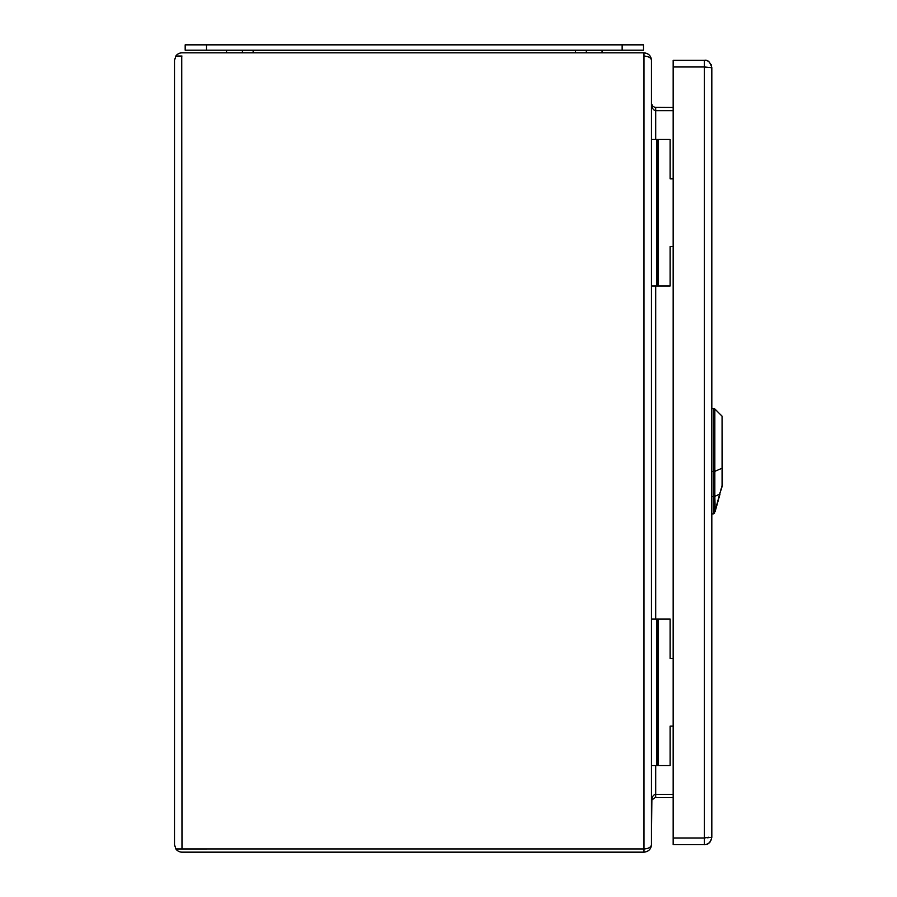 <?xml version="1.0" encoding="UTF-8"?>
<svg xmlns="http://www.w3.org/2000/svg" width="897" height="897" viewBox="0 0 897 897"><rect width="100%" height="100%" fill="white"/><g stroke="black" fill="none" stroke-linecap="round" stroke-linejoin="round"><path stroke-width="1.35" d="M722.074 485.535L722.074 416.174L722.466 485.131A1.334 0.572 180 0 1 722.074 485.535L719.641 494.236L722.421 485.49A1.334 1.334 0 0 0 722.466 485.131M715.189 511.312L719.988 494.18L715.189 511.312L713.956 512.209L714.842 511.839L719.641 494.236L714.842 496.31L715.189 511.312L713.956 512.209L713.956 496.478L714.842 496.31L714.842 471.351L713.956 471.519L713.956 408.55L713.956 471.508M714.741 512.916L713.496 513.88L713.956 512.209M720.381 492.778L720.605 491.948M708.619 837.226L704.347 838.033L704.347 844.694C708.596 844.369 711.086 841.879 711.814 837.226C710.615 842.44 708.137 844.918 704.347 844.694L673.176 844.694L673.176 60.301L704.347 60.301C708.137 60.065 710.615 62.555 711.814 67.768L711.814 837.226L707.363 837.798M711.814 67.768L704.347 66.961L704.347 60.301C707.778 59.572 710.267 62.061 711.814 67.768L711.814 67.589M711.052 64.494L711.31 65.089M710.065 842.025L709.415 842.709M709.202 842.9L708.574 843.382M651.446 139.439L656.783 139.439L656.783 285.975L656.783 139.439L670.104 139.439L670.104 178.862L673.176 178.862L670.104 178.862L670.104 139.439L651.457 139.439L651.457 285.975L670.104 285.975L670.104 246.54L673.176 246.54L670.104 246.54L670.104 285.975L651.446 285.975M651.446 619.02L656.783 619.02L656.783 765.556L656.783 619.02L670.104 619.02L670.104 658.454L673.176 658.454L670.104 658.454L670.104 619.02L651.457 619.02L651.457 765.556L670.104 765.556L670.104 726.122L673.176 726.122L670.104 726.122L670.104 765.556L651.446 765.556M226.481 50.176L226.481 50.445A7.995 7.995 0 0 0 226.851 52.845A7.995 7.995 0 0 1 226.481 50.445A7.995 7.995 0 0 0 226.851 52.845M242.1 52.845A7.995 7.995 0 0 0 242.47 50.445M586.178 50.445A7.995 7.995 0 0 0 586.548 52.845M602.156 50.176L602.156 50.445A7.995 7.995 0 0 1 601.797 52.845A7.995 7.995 0 0 0 602.156 50.445L226.481 50.445M622.148 44.85L185.186 44.85L185.186 50.176L643.463 50.176L643.463 44.85L622.148 44.85L622.148 50.176M181.743 848.943L175.868 848.943A7.456 7.456 0 0 0 181.99 852.15L643.99 852.15C648.509 851.702 650.998 849.212 651.446 844.694L651.446 60.312C650.998 55.782 648.509 53.293 643.99 52.845L181.99 52.845A7.456 7.456 0 0 0 175.868 56.04L181.99 56.04L175.868 56.051L174.534 60.301L174.534 844.694L175.868 848.954L644.304 848.943M643.99 852.15L643.99 848.943C648.509 848.685 650.998 847.261 651.446 844.682L651.872 799.945L655.236 797.556L673.176 797.534M655.483 794.338L673.176 794.338L655.718 794.327C653.128 794.776 651.704 797.265 651.446 801.783M673.176 107.461L654.765 107.36L652.377 105.857L651.446 103.2C651.704 107.73 653.128 110.219 655.718 110.667L673.176 110.667L655.483 110.656M644.304 56.051L643.99 56.051C648.509 56.309 650.998 57.722 651.446 60.312L651.446 103.2M643.99 52.845L643.99 848.943L181.99 848.943L181.743 56.051M175.868 848.943L174.534 844.694M174.534 60.301L175.868 56.04M722.466 467.808A1.334 0.572 180 0 1 722.074 468.212L714.842 471.351L714.842 408.942L714.842 471.34M711.814 496.512L713.956 496.478L713.956 471.519L711.814 471.542M673.176 838.033L704.347 838.033L704.347 66.961L673.176 66.961M658.095 139.439L658.095 285.975L658.118 139.439M658.095 619.02L658.095 765.556L658.118 619.02M253.133 50.176L253.133 52.845M575.515 50.176L575.515 52.845M601.797 52.845A7.995 7.995 0 0 0 602.156 50.445M206.501 44.85L206.501 50.176M655.718 797.534L655.718 765.556M655.718 619.02L655.718 285.975M655.718 139.439L655.718 107.461M711.814 408.471L714.842 408.942L722.074 416.174M713.496 513.88L711.814 513.947"/></g></svg>
